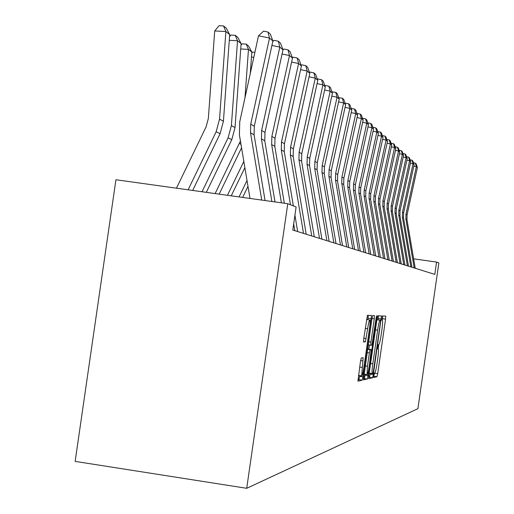 <?xml version="1.0" encoding="UTF-8"?>
<svg xmlns="http://www.w3.org/2000/svg" width="514" height="514" viewBox="0 0 514 514"><rect width="100%" height="100%" fill="white"/><g stroke="black" fill="none" stroke-linecap="round" stroke-linejoin="round"><path stroke-width="0.77" d="M373.736 375.406L373.627 377.507L376.968 376.736L377.706 373.633L385.551 319.143L385.699 316.104L382.506 315.969L381.876 320.273L382.345 320.293C382.795 321.096 382.634 324.36 381.863 330.084L381.202 334.672C380.296 340.602 379.493 343.892 378.812 344.541L378.388 344.579L377.861 346.757L377.751 348.884L378.253 348.858C378.696 349.668 378.535 352.893 377.771 358.521L377.115 363.109C376.203 369.046 375.393 372.38 374.7 373.106L374.269 373.203L373.736 375.406M361.31 357.962L360.475 361.31L357.937 381.17L362.177 380.193L362.993 376.878L371.5 315.5L367.446 315.32L363.726 338.72L363.584 341.983L365.383 341.861L367.626 328.703C368.474 323.216 369.213 320.318 369.836 320.01C370.26 320.736 370.131 323.627 369.457 328.677L363.931 367.035C363.057 372.663 362.299 375.612 361.67 375.875L363.128 357.718L361.31 357.962M436.566 262.076L434.799 274.386L292.794 230.041L296.115 206.988L287.769 203.711L246.714 488.3L417.908 408.675L438.853 262.969L436.566 262.076L413.635 258.825M368.872 375.586L368.75 378.657L372.586 377.758L373.35 374.597L381.497 315.924L377.796 315.763L377.025 318.898L368.872 375.586M363.392 378.677L367.497 378.946L363.482 379.891M371.982 318.487L374.276 318.821L374.423 315.622L372.74 315.545L371.943 318.757L363.449 379.885M374.276 318.821L370.928 342.093L370.78 345.247L371.911 345.157L376.152 317.922L376.704 315.718L376.601 317.935L367.497 378.946M287.769 203.711L115.933 179.739L75.147 461.386L246.714 488.3M369.232 373.138L372.862 373.505L373.395 371.288L380.431 322.413L380.533 320.248L380.077 320.235C379.383 320.82 378.574 324.135 377.642 330.181L372.798 363.848C372.033 369.508 371.873 372.753 372.316 373.588L369.264 373.132M382.249 320.273L382.705 315.975M373.62 376.338L374.648 373.119M378.143 348.833L378.76 344.547M378.028 319.881L378.445 315.789M368.66 377.469L369.457 377.289L370.343 373.292M377.392 319.785L380.527 320.241M376.903 319.779L377.385 319.785M369.438 345.048L368.834 349.231M365.223 374.295L365.088 375.233L368.287 375.715M367.452 366.244L367.054 374.571C367.664 374.295 368.39 371.41 369.245 365.929L371.269 349.591L370.164 349.713L369.367 352.932L367.452 366.244L365.158 365.904M368.075 349.122L371.269 349.591M367.568 349.167L368.063 349.115M364.297 378.471L365.088 375.233M361.67 375.875L358.47 375.4M369.772 319.997L366.495 319.522M367.876 319.721L368.313 315.358M357.866 379.942L358.9 379.705L359.832 375.606M414.194 267.948L405.874 218.977L405.983 214.177L416.359 166.626L413.821 166.086M415.241 268.276L406.966 219.587L407.075 214.807L417.394 167.532L416.359 166.626L415.37 163.176L416.102 163.825L417.394 167.532M413.468 162.771L415.37 163.176M410.847 266.907L402.378 217.043L402.494 212.153L413.057 163.735L410.423 163.176M411.932 267.248L403.509 217.673L403.625 212.809L414.13 164.673L413.057 163.735L412.055 160.22L412.813 160.895L414.13 164.673M410.076 159.809L412.055 160.22M407.377 265.822L398.755 215.032L398.87 210.053L409.632 160.734L406.895 160.156M408.501 266.175L399.931 215.687L400.046 210.734L410.744 161.704L409.632 160.734L408.617 157.162L409.395 157.856L410.744 161.704M406.568 156.731L408.617 157.162M403.779 264.697L394.996 212.95L395.112 207.874L406.073 157.618L403.239 157.021M404.948 265.063L396.217 213.625L396.333 208.581L407.229 158.633L406.073 157.618L405.045 153.982L405.854 154.708L407.229 158.633M402.918 153.538L405.045 153.982M400.033 263.528L391.09 210.785L391.212 205.613L402.385 154.386L399.436 153.77M401.248 263.907L392.355 211.485L392.478 206.345L403.58 155.44L402.385 154.386L401.338 150.686L402.179 151.437L403.58 155.44M399.127 150.223L401.338 150.686M396.146 262.313L387.029 208.536L387.151 203.255L398.549 151.026L395.478 150.384M397.412 262.712L388.346 209.262L388.468 204.019L399.789 152.118L398.549 151.026L397.483 147.255L398.356 148.038L399.789 152.118M395.182 146.773L397.483 147.255M392.105 261.054L382.808 206.191L382.93 200.813L394.553 147.531L391.36 146.863M393.416 261.465L384.176 206.956L384.305 201.604L395.851 148.668L394.553 147.531L393.473 143.689L394.386 144.505L395.851 148.668M391.083 143.188L393.473 143.689M387.89 259.737L378.407 203.756L378.542 198.263L390.402 143.894L387.074 143.194M389.259 260.168L379.84 204.546L379.968 199.091L391.752 145.077L390.402 143.894L389.297 139.975L390.248 140.823L391.752 145.077M386.811 139.455L389.297 139.975M383.508 258.369L373.832 201.218L373.961 195.609L386.072 140.104L382.602 139.378M384.935 258.812L375.316 202.041L375.451 196.476L387.479 141.337L386.072 140.104L384.954 136.107L385.943 136.987L387.479 141.337M382.365 135.567L384.954 136.107M378.934 256.942L369.052 198.571L369.193 192.846L381.555 136.152L377.938 135.394M380.418 257.405L370.607 199.432L370.742 193.746L383.026 137.437L381.555 136.152L380.424 132.079L381.452 132.998L383.026 137.437M377.719 131.513L380.424 132.079M374.16 255.452L364.073 195.808L364.208 189.955L376.846 132.027L373.068 131.237M375.708 255.933L365.692 196.708L365.833 190.9L378.381 133.37L376.846 132.027L375.689 127.87L376.768 128.828L378.381 133.37M372.875 127.279L375.689 127.87M369.168 253.89L358.862 192.923L359.01 186.942L371.924 127.723L367.973 126.894M370.793 254.398L360.558 193.862L360.699 187.925L373.524 129.123L371.924 127.723L370.748 123.469L371.879 124.472L373.524 129.123M367.806 122.859L370.748 123.469M363.957 252.265L353.42 189.904L353.568 183.787L366.778 123.212L362.64 122.351M365.653 252.792L355.193 190.887L355.341 184.815L368.454 124.684L366.778 123.212L365.582 118.875L366.765 119.923L368.454 124.684M362.505 118.233L365.582 118.875M358.496 250.562L347.721 186.749L347.875 180.485L361.393 118.496L357.057 117.597M360.275 251.115L349.578 187.777L349.726 181.564L363.147 120.032L361.393 118.496L360.179 114.063L361.413 115.162L363.147 120.032M356.967 113.427L360.179 114.063M352.777 248.776L341.752 183.44L341.906 177.028L355.752 113.555L351.203 112.611M354.641 249.354L343.699 184.513L343.853 178.152L357.59 115.168L355.752 113.555L354.512 109.026L355.81 110.176L357.59 115.168M351.171 108.422L354.512 109.026M346.777 246.9L335.494 179.964L335.648 173.398L349.828 108.377L345.055 107.381M348.73 247.51L337.531 181.095L337.692 174.58L351.762 110.06L349.828 108.377L348.569 103.738L349.931 104.946L351.762 110.06M345.093 103.173L348.569 103.738M340.474 244.934L328.915 176.321L329.076 169.588L343.615 102.928L338.597 101.888M342.53 245.57L331.061 177.51L331.222 170.834L345.639 104.708L343.615 102.928L342.33 98.187L343.757 99.453L345.639 104.708M338.7 97.666L342.33 98.187M333.843 242.865L322.002 172.486L322.169 165.585L337.075 97.21L331.793 96.112M336.008 243.54L324.25 173.738L324.418 166.889L339.208 99.073L337.075 97.21L335.77 92.347L337.268 93.683L339.208 99.073M331.986 91.884L335.77 92.347M326.865 240.68L314.716 168.451L314.889 161.364L330.194 91.184L324.623 90.027M329.14 241.394L317.093 169.768L317.267 162.739L332.442 93.15L330.194 91.184L328.864 86.198L330.444 87.605L332.442 93.15M324.906 85.793L325.266 85.453L328.864 86.198M319.509 238.387L307.038 164.197L307.218 156.918L322.94 84.829L317.061 83.609M321.905 239.132L309.544 165.585L309.724 158.37L325.304 86.898L322.94 84.829L321.578 79.721L323.248 81.206L325.304 86.898M317.44 79.374L317.883 78.957L321.578 79.721M311.735 235.958L298.936 159.7L299.116 152.221L315.275 78.122L309.062 76.83M314.272 236.748L301.583 161.171L301.763 153.757L317.781 80.312L315.275 78.122L313.893 72.879L315.654 74.446L317.781 80.312M309.55 72.602L310.096 72.095L313.893 72.879M303.517 233.395L290.365 154.952L290.551 147.255L307.173 71.028L300.594 69.666M306.203 234.23L293.166 156.5L293.353 148.88L309.82 73.341L307.173 71.028L305.766 65.644L307.629 67.308L309.82 73.341M301.21 65.451L301.859 64.841L305.766 65.644M247.992 186.364L242.64 197.415M247.016 180.485L239.055 196.913M244.876 167.66L231.242 195.821M243.835 161.428L227.445 195.294M253.82 57.253L251.468 57.118M251.764 53.019L252.483 52.145L254.905 52.287M241.002 45.097L242.017 43.863L246.225 44.101L248.596 46.003L251.834 52.062L250.286 73.457M241.567 147.814L219.157 194.138M240.43 141.009L215.128 193.579M251.834 52.062L248.468 49.402L244.966 97.891M246.225 44.101L248.468 49.402L240.719 48.965M229.546 36.7L230.902 35.068L235.232 35.312L237.757 37.329L241.111 43.587L235.033 127.575L231.801 139.66L206.32 192.345M241.111 43.587L237.532 40.76L231.39 125.589L228.126 137.797L202.041 191.748M235.232 35.312L237.532 40.76L229.283 40.298M229.7 34.573L225.884 31.56L214.698 30.936L219.067 25.7L223.539 25.951L226.224 28.103L229.7 34.573L223.423 121.246L220.088 133.717L192.666 190.443M223.539 25.951L225.884 31.56L219.542 119.132L216.169 131.732L188.105 189.807M176.469 188.182L206.101 126.842L208.35 118.445L214.698 30.936M294.818 230.677L293.68 223.892M290.474 204.771L281.286 149.921L281.479 141.999L298.595 63.511L291.611 62.072M293.359 205.908L284.255 151.566L284.448 143.714L301.397 65.965L298.595 63.511L297.156 57.986L299.129 59.746L301.397 65.965M297.664 231.563L294.927 215.244M292.37 57.876L293.141 57.163L297.156 57.986M281.402 202.824L271.655 144.582L271.861 136.416L289.491 55.544L282.07 54.015M284.332 203.229L274.804 146.323L275.003 138.24L292.466 58.146L289.491 55.544L288.02 49.864L290.121 51.728L292.466 58.146M274.996 201.931L264.768 140.765L264.98 132.426L282.983 49.845L283.889 49.01L288.02 49.864M271.88 201.494L261.42 138.908L261.632 130.485L279.815 47.07L271.919 45.45M282.983 49.845L279.815 47.07L278.318 41.229L280.548 43.208L282.983 49.845M272.767 41.538L274.052 40.349L278.318 41.229M261.742 200.081L250.517 132.863L250.736 124.17L269.509 38.049L258.497 35.794L239.736 121.857L239.408 134.886L250.003 198.443M265.063 200.544L254.089 134.841L254.302 126.238L272.883 41.004L269.509 38.049L267.98 32.035L270.358 34.149L272.883 41.004M258.497 35.794L263.586 31.129L267.98 32.035M377.713 348.775L378.195 348.845M381.844 320.216L382.3 320.28M382.48 318.693L385.551 319.143M374.642 373.177L377.706 373.633M373.89 376.274L376.968 376.736M378.22 318.564L381.349 319.021M370.221 374.128L373.35 374.597M369.457 377.289L372.586 377.758M376.929 319.772L380.077 320.235M375.451 329.859L377.642 330.181M370.607 363.526L372.798 363.848M368.634 341.759L370.928 342.093M368.185 344.868L370.8 345.254L368.185 344.868M376.158 317.87L376.601 317.935M367.549 349.327L370.164 349.713M367.073 352.598L369.367 352.932M360.59 360.571L362.987 360.924M359.652 367.015L362.055 367.369M365.223 328.356L367.626 328.703M363.803 338.218L366.206 338.572M363.494 341.585L365.383 341.861M368.088 318.262L371.359 318.738M359.716 376.396L362.993 376.878M358.9 379.705L362.177 380.193M405.874 218.977L406.966 219.587M405.983 214.177L407.075 214.807M402.378 217.043L403.509 217.673M402.494 212.153L403.625 212.809M398.755 215.032L399.931 215.687M398.87 210.053L400.046 210.734M394.996 212.95L396.217 213.625M395.112 207.874L396.333 208.581M391.09 210.785L392.355 211.485M391.212 205.613L392.478 206.345M387.029 208.536L388.346 209.262M387.151 203.255L388.468 204.019M382.808 206.191L384.176 206.956M382.93 200.813L384.305 201.604M378.407 203.756L379.84 204.546M378.542 198.263L379.968 199.091M373.832 201.218L375.316 202.041M373.961 195.609L375.451 196.476M369.052 198.571L370.607 199.432M369.193 192.846L370.742 193.746M364.073 195.808L365.692 196.708M364.208 189.955L365.833 190.9M358.862 192.923L360.558 193.862M359.01 186.942L360.699 187.925M353.42 189.904L355.193 190.887M353.568 183.787L355.341 184.815M347.721 186.749L349.578 187.777M347.875 180.485L349.726 181.564M341.752 183.44L343.699 184.513M341.906 177.028L343.853 178.152M335.494 179.964L337.531 181.095M335.648 173.398L337.692 174.58M328.915 176.321L331.061 177.51M329.076 169.588L331.222 170.834M322.002 172.486L324.25 173.738M322.169 165.585L324.418 166.889M314.716 168.451L317.093 169.768M314.889 161.364L317.267 162.739M307.038 164.197L309.544 165.585M307.218 156.918L309.724 158.37M298.936 159.7L301.583 161.171M299.116 152.221L301.763 153.757M290.365 154.952L293.166 156.5M290.551 147.255L293.353 148.88M240.982 144.318L239.357 143.49M235.033 127.575L231.39 125.589M231.801 139.66L228.126 137.797M223.423 121.246L219.542 119.132M220.088 133.717L216.169 131.732M281.286 149.921L284.255 151.566M281.479 141.999L284.448 143.714M271.655 144.582L274.804 146.323M271.861 136.416L275.003 138.24M261.42 138.908L264.768 140.765M261.632 130.485L264.98 132.426M250.517 132.863L254.089 134.841M250.736 124.17L254.302 126.238M363.976 374.108L367.054 374.571"/></g></svg>
